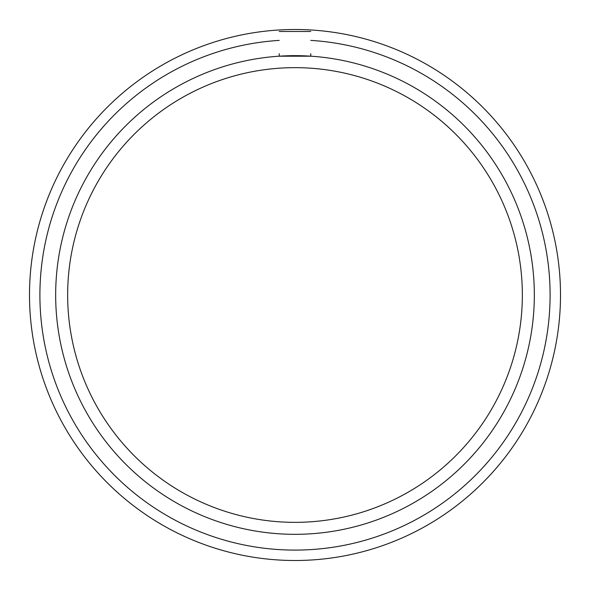 <?xml version="1.0" encoding="UTF-8"?>
<svg xmlns="http://www.w3.org/2000/svg" width="590" height="590" viewBox="0 0 590 590"><rect width="100%" height="100%" fill="white"/><g stroke="black" fill="none" stroke-linecap="round" stroke-linejoin="round"><path stroke-width="0.89" d="M295.037 55.674L310.768 56.19L279.232 56.19L294.875 55.674M279.232 56.19L279.232 53.705M310.768 53.705L310.768 56.19M295 522.349A227.349 227.349 0 0 1 98.11 181.329A227.349 227.349 0 0 1 491.89 181.329A227.349 227.349 0 0 1 295 522.349M295 534.326A239.326 239.326 0 0 1 87.733 175.333A239.326 239.326 0 0 1 502.267 175.333A239.326 239.326 0 0 1 295 534.326M310.768 40.393A255.094 255.094 0 0 1 549.976 302.884A255.094 255.094 0 0 1 295 550.094A255.094 255.094 0 0 1 40.024 302.884A255.094 255.094 0 0 1 279.232 40.393M295 560.5A265.5 265.5 0 0 1 65.07 162.25A265.5 265.5 0 0 1 524.93 162.25A265.5 265.5 0 0 1 295 560.5M310.768 31.484L279.232 31.484"/></g></svg>
